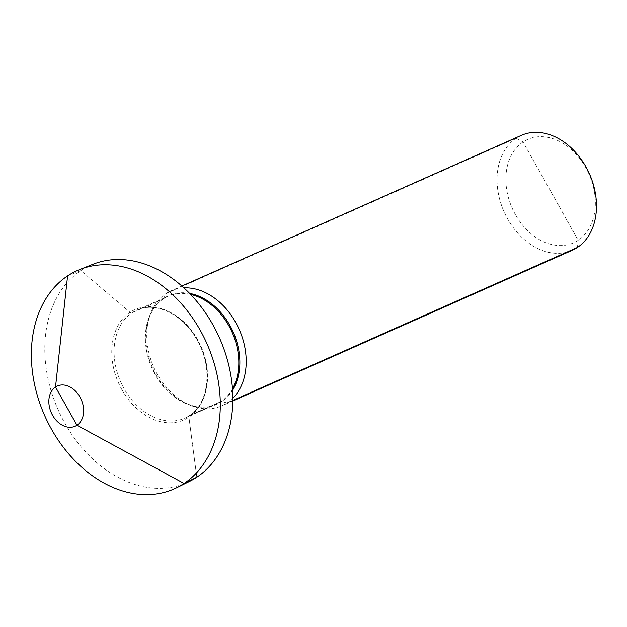 <?xml version="1.0" encoding="UTF-8"?>
<svg xmlns="http://www.w3.org/2000/svg" width="627" height="627" viewBox="0 0 627 627"><rect width="100%" height="100%" fill="white"/><g stroke="black" fill="none" stroke-linecap="round" stroke-linejoin="round"><path stroke-width="0.47" stroke-dasharray="3.13 2.35" d="M515.363 214.528A56.571 42.04 66.1 0 1 523.02 141.968A56.571 42.04 66.1 0 1 585.845 167.722A56.571 42.04 -113.9 0 1 578.188 240.29A56.571 42.04 -113.9 0 1 515.363 214.528M572.263 250.283A62.857 46.712 -113.9 0 1 507.596 218.839A62.857 46.712 66.1 0 1 521.256 135.385M189.597 293.397A59.424 44.156 66.1 0 0 148.466 319.754C152.306 308.296 158.85 300.466 168.099 296.281A59.087 43.906 66.1 0 0 155.261 374.727A59.087 43.906 -113.9 0 0 216.049 404.282C206.738 408.334 196.541 407.942 185.467 403.106A59.424 44.156 -113.9 0 1 155.825 374.523A59.424 44.156 66.1 0 1 148.466 319.754L149.54 316.392A62.857 46.712 66.1 0 0 157.322 374.327A62.857 46.712 -113.9 0 0 188.672 404.564A62.857 46.712 -113.9 0 0 221.982 405.779A62.857 46.712 -113.9 0 0 232.868 398.216M149.54 316.392A62.857 46.712 66.1 0 1 170.983 290.873A62.857 46.712 66.1 0 1 183.891 287.871M92.968 264.273A118.871 88.336 -113.9 0 0 64.769 423.092A118.871 88.336 -113.9 0 0 189.385 481.473M67.583 275.911L80.859 270.621L130.063 312.309A2.516 1.669 56.4 0 0 132.007 312.81L163.263 298.938A2.516 1.669 56.4 0 0 163.866 298.303L165.826 293.702L516.107 138.214L523.02 141.968L578.188 240.29L577.412 247.453L578.188 240.29L550.608 191.125M232.868 400.402L227.131 402.949L221.817 401.578A2.516 1.669 56.4 0 0 220.884 401.625L189.636 415.497A2.516 1.669 56.4 0 0 188.915 417.182L196.792 477.218L188.915 417.182A2.516 1.669 56.4 0 1 189.636 415.497L220.884 401.625A2.516 1.669 56.4 0 1 221.817 401.578L227.131 402.949L232.868 400.402M188.672 404.564L185.467 403.106A59.424 44.156 -113.9 0 0 232.601 390.276M190.577 294.416A59.087 43.906 66.1 0 0 168.099 296.281L136.851 310.153A59.087 43.906 66.1 0 0 124.013 388.599A59.087 43.906 -113.9 0 0 184.793 418.154L216.049 404.282A59.087 43.906 -113.9 0 0 232.499 388.865M136.851 310.153A59.087 43.906 66.1 0 1 197.638 339.709A59.087 43.906 -113.9 0 1 184.793 418.154C207.553 409.541 214.755 369.859 197.011 339.905C183.037 314.08 155.214 301.148 136.851 310.153M121.897 389.704A60.341 44.846 -113.9 0 0 188.915 417.182A60.341 44.846 -113.9 0 0 197.09 339.779A60.341 44.846 66.1 0 0 130.063 312.309A60.341 44.846 66.1 0 0 121.897 389.704M232.86 400.951L221.982 405.779M181.854 286.045L170.983 290.873"/><path stroke-width="0.94" d="M181.854 286.045L521.256 135.385A62.857 46.712 66.1 0 1 585.924 166.829A62.857 46.712 -113.9 0 1 572.263 250.283L232.86 400.951M232.868 398.216A62.857 46.712 -113.9 0 0 235.642 322.325A62.857 46.712 66.1 0 0 183.891 287.871M176.618 487.751L189.385 481.473A118.871 88.336 -113.9 0 0 212.882 324.747A118.871 88.336 -113.9 0 0 92.968 264.273L79.747 269.532A119.428 88.752 66.1 0 1 200.232 330.288A119.428 88.752 -113.9 0 1 176.618 487.751A119.428 88.752 -113.9 0 1 51.422 429.095A119.428 88.752 66.1 0 1 79.747 269.532M52.535 415.239A22 16.349 -113.9 0 0 76.972 425.255A22 16.349 -113.9 0 0 79.942 397.04A22 16.349 66.1 0 0 55.513 387.024A22 16.349 66.1 0 0 52.535 415.239M577.412 247.453L232.868 400.402L577.412 247.453M66.243 406.139L76.972 425.255L184.064 483.472L196.792 477.218L184.064 483.472L76.972 425.255L55.513 387.024L67.583 275.911M189.597 293.397A59.424 44.156 66.1 0 1 229.866 325.358A59.424 44.156 -113.9 0 1 232.601 390.276M232.499 388.865A59.087 43.906 -113.9 0 0 228.886 325.836A59.087 43.906 66.1 0 0 190.577 294.416"/></g></svg>
